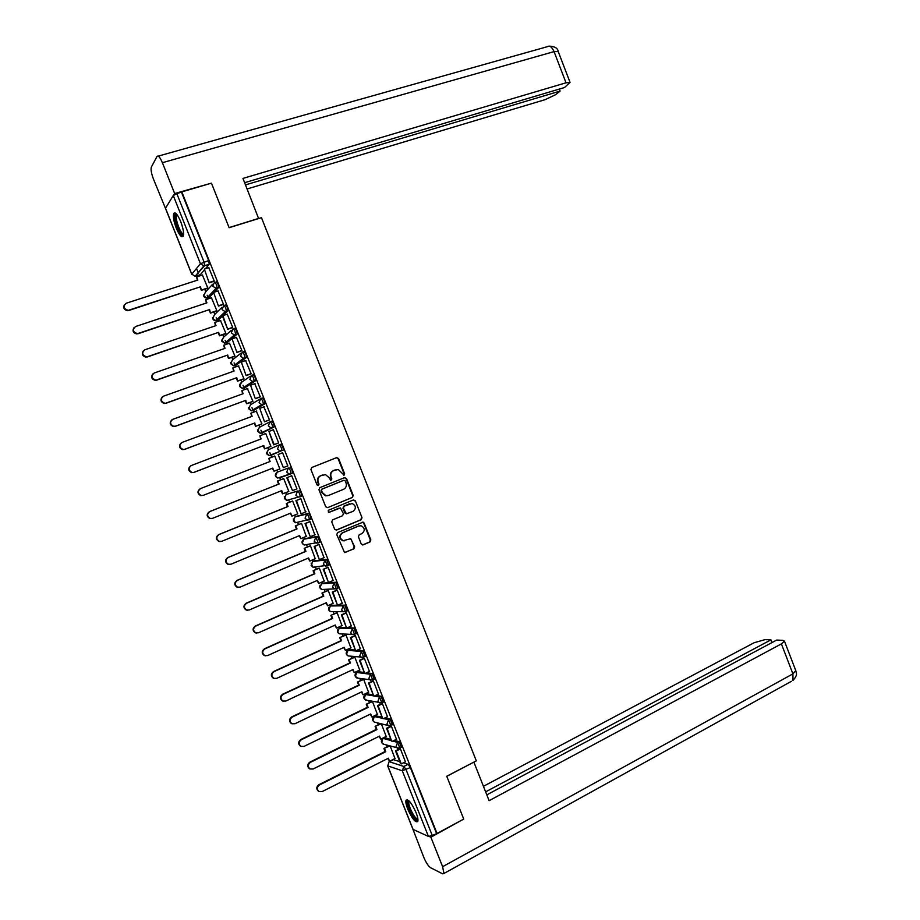 <?xml version="1.0" encoding="UTF-8"?>
<svg xmlns="http://www.w3.org/2000/svg" width="920" height="920" viewBox="0 0 920 920"><rect width="100%" height="100%" fill="white"/><g stroke="black" fill="none" stroke-linecap="round" stroke-linejoin="round"><path stroke-width="1.38" d="M344.068 475.157L344.62 473.765L338.583 458.516L336.651 457.631L311.753 467.509L310.925 469.51L317.032 484.886L318.412 485.507L318.987 484.104L318.193 482.114C317.354 479.205 318.216 477.066 320.804 475.709L325.496 474.628L329.141 477.71L330.717 480.366L331.855 478.917L331.073 476.94C330.234 474.03 331.096 471.902 333.649 470.557L338.261 469.487L344.068 475.157M343.747 475.226L344.16 473.915L338.123 458.689L336.398 457.723M318.101 485.576L318.193 482.114M330.981 480.378L331.073 476.94M390.942 739.404L384.709 737.679L383.226 738.404L391.46 740.703M382.065 717.117L375.647 715.817M373.186 694.795L366.896 693.783M364.285 672.439L358.133 671.703M355.373 650.049L349.37 649.601M346.449 627.635L340.572 627.463M346.955 610.995L344.793 605.141L331.775 605.291M337.812 588.144L335.697 582.256L322.966 583.084M328.635 565.259L326.577 559.348L314.145 560.843M319.412 542.351L320.01 542.098L317.446 536.406L305.302 538.579M310.109 519.443L310.856 519.133C310.753 516.534 309.902 514.625 308.303 513.429L296.459 516.281M286.062 494.557L297.574 491.038C299.161 492.211 300.012 494.12 300.115 496.765L298.126 497.087L295.895 495.155L297.574 491.038L286.097 494.546L284.452 498.536L286.626 500.411L287.88 500.054M180.711 221.605C177.617 214.475 175.294 211.772 173.742 213.509C172.868 216.407 173.708 221.271 176.249 228.114C179.32 235.221 181.642 237.912 183.218 236.198C184.092 233.335 183.264 228.482 180.711 221.605M416.047 812.59C411.619 802.918 408.284 798.813 406.042 800.285C405.536 801.918 406.111 804.885 407.778 809.197C412.16 818.811 415.495 822.905 417.772 821.491C418.289 819.869 417.714 816.902 416.047 812.59M361.261 544.019L363.193 544.858L370.035 541.926L370.829 539.913L364.147 523.054L363.101 522.123L337.594 532.588L336.777 534.612L344.528 552.529L353.855 548.872L354.648 546.848L350.761 538.683L343.183 540.684C339.457 538.303 339.261 535.67 342.631 532.818L358.834 525.964L361.215 525.78C364.987 528.115 365.217 530.725 361.87 533.623L359.191 534.761L358.397 536.774L361.261 544.019M181.815 191.889L211.45 183.16L229.126 227.7L261.464 217.672L476.307 760.863L446.74 776.25L463.726 819.087L437.023 833.451L181.815 191.889L176.858 193.717L204.044 262.016L204.654 265.696L195.327 276.058M352.417 497.432L353.211 495.443L346.518 478.538L344.574 477.652L319.757 487.692L318.941 489.704L325.726 506.759L327.681 507.633L352.417 497.432L352.74 495.569L346.046 478.676L344.448 477.71M355.339 500.813L362.02 517.695L361.238 519.697L336.593 530.058L334.638 529.195L331.74 521.916L332.557 519.892L342.608 515.706L343.413 513.693L340.434 507.932L329.072 512.348L328.44 512.394L328.267 510.324L353.406 499.94L355.339 500.813L362.02 517.695M389.298 761.725L393.449 759.632L399.797 761.656M403.466 762.818L408.112 764.301L403.868 766.463L406.088 769.718L432.262 835.475L428.433 836.429L412.965 829.345L387.653 765.842M196.5 268.467L198.363 273.148M199.134 275.08L199.49 275.965M204.78 289.248L205.758 291.709M207.161 295.24L208.081 297.528M208.161 297.735L208.564 298.747M213.831 311.972L214.785 314.375M216.154 317.814L217.097 320.171M217.166 320.355L217.626 321.494M222.87 334.661L223.802 336.996M225.136 340.342L226.101 342.792M226.17 342.941L226.677 344.206M231.897 357.316L232.794 359.582M234.094 362.848L235.094 365.366M235.152 365.493L235.704 366.884M240.902 379.948L241.776 382.145M243.052 385.319L244.076 387.918M244.122 388.01L244.72 389.528M249.906 402.534L250.746 404.662M251.988 407.755L253.046 410.435M253.08 410.504L253.724 412.137M258.888 425.086L259.704 427.156M260.912 430.169L262.005 432.917M262.016 432.952L262.717 434.723M267.858 447.614L268.651 449.604M269.825 452.536L270.94 455.365M270.952 455.377L271.699 457.263M276.816 470.108L277.587 472.029M279.714 477.376L280.657 479.757M285.775 492.602L286.488 494.385M288.65 499.824L289.593 502.193M294.722 515.062L295.377 516.718M297.585 522.249L298.528 524.607M303.657 537.487L304.267 539.016M306.509 544.64L307.429 546.974M312.57 559.877L313.134 561.28M315.422 567.019L316.33 569.319M321.471 582.233L321.988 583.51M324.311 589.363L325.22 591.629M330.372 604.555L330.832 605.705M333.212 611.685L334.098 613.904M339.25 626.842L339.652 627.877M342.091 633.972L342.953 636.145M348.116 649.106L348.473 650.014M350.957 656.236L351.796 658.363M356.971 671.335L357.27 672.106M359.812 678.477L360.628 680.535M365.803 693.53L366.068 694.174M368.655 700.683L369.449 702.684M377.499 722.867L378.258 724.799M386.32 745.027L387.055 746.879M437.023 833.451L432.262 835.475M181.527 192.349L208.656 260.544L209.254 264.224L205.424 268.72M204.159 270.204L200.318 274.7L195.143 276.276L203.872 265.926L209.196 264.316M191.739 274.252L165.462 208.299L173.27 195.523L176.858 193.717M207.31 288.42L207.805 287.983L202.411 275.022M213.681 281.382L214.222 280.968L208.771 267.651M222.916 304.6L223.468 304.209L218.017 290.927M216.349 311.132L216.855 310.718L211.462 297.792M232.139 327.773L232.702 327.428L227.24 314.168M225.377 333.799L225.906 333.431L220.489 320.528M241.35 350.922L241.925 350.6L236.44 337.375M234.393 356.442L234.933 356.109L229.494 343.229M250.55 374.037L251.137 373.75L245.605 360.559M243.397 379.051L243.949 378.752L238.475 365.907M259.727 397.106L260.325 396.853L254.748 383.709M252.379 401.626L252.954 401.361L247.411 388.55M268.893 420.152L269.514 419.922L263.798 406.858M261.361 424.166L261.947 423.936L256.277 411.194M278.047 443.152L278.68 442.957L273.389 429.674L268.95 431.445L274.195 444.601L278.645 442.888M270.319 446.671L270.917 446.476L265.742 433.481L259.9 435.792L261.142 438.909L191.371 465.497C188.197 468.061 188.405 470.373 191.992 472.454L193.706 472.489L191.601 472.638C188.083 470.672 187.818 468.383 190.82 465.773M282.555 452.697L281.945 452.95L282.555 452.72L287.833 465.968L287.224 466.198L287.833 465.968M274.712 456.009L274.137 456.251L274.723 456.021L279.875 468.993L279.3 469.211L279.875 468.993M296.332 489.095L296.964 488.934L291.697 475.686L291.111 475.973M281.255 490.82L282.474 493.879L288.834 491.464L283.67 478.503L283.107 478.779M296.343 489.129L292.514 490.636L287.293 477.514L291.72 475.755L287.293 477.514M305.578 511.991L300.828 498.64L300.23 498.893M297.171 514.05L297.769 513.9L292.617 500.963L292.042 501.204M314.835 534.83L309.948 521.559L309.339 521.778M306.256 536.394L301.541 523.388L300.955 523.595M324.024 557.658L319.056 544.433L318.435 544.64M315.238 558.739L310.454 545.79L309.856 545.951M333.155 580.474L328.141 567.284L327.509 567.456M324.185 581.049L319.366 568.146L318.745 568.284M342.251 603.244L337.226 590.099L336.582 590.237M333.097 603.347L328.256 590.479L327.623 590.571M351.336 626.002L346.288 612.881L345.632 612.984M341.987 625.611L337.134 612.766L336.49 612.835M360.398 648.715L355.339 635.628L354.671 635.697M350.865 647.841L346 635.03L345.345 635.064M369.437 671.404L364.366 658.341L363.688 658.375M359.72 670.036L354.844 657.259L354.177 657.259M378.465 694.059L373.393 681.019L372.703 681.019M368.552 692.208L363.688 679.454L363.009 679.42M387.469 716.68L382.398 703.662L381.697 703.627M377.384 714.345L372.508 701.626L371.818 701.546M396.474 739.266L391.402 726.259L390.678 726.213M386.193 736.448L381.351 723.833M405.455 761.817L400.384 748.834L399.648 748.754M394.312 740.335L399.107 741.669L397.601 742.417L399.935 748.236M392.403 724.81L390.091 718.991L388.573 719.739L390.897 725.558M385.123 717.83L390.091 718.991M383.375 702.121L381.053 696.29L379.534 697.026L381.834 702.845M375.866 695.301L381.053 696.29M366.551 672.773L372.013 673.555L374.267 679.385M357.144 650.221L362.952 650.785L365.183 656.615M347.622 627.681L353.878 627.981L356.086 633.822M277.184 472.178L288.397 467.981C289.984 469.119 290.823 471.028 290.927 473.719L289.041 474.041L286.707 472.075L288.397 467.981L277.184 472.178L275.54 476.157L277.805 478.066L278.933 477.664M283.153 450.19L279.945 450.961L277.506 448.96L279.208 444.889L280.795 444.268C282.371 445.383 283.21 447.292 283.314 450.018L269.974 455.25M270.066 421.728L271.595 421.153C273.171 422.222 274.01 424.154 274.102 426.914L263.177 432.515L261.015 432.825M260.877 398.555L262.384 397.992C263.948 399.038 264.787 400.971 264.88 403.776L254.23 410.067L252.057 410.366M251.677 375.337L253.161 374.808C254.725 375.82 255.553 377.752 255.645 380.604L245.283 387.596L243.098 387.883M242.454 352.096L243.915 351.578C245.479 352.555 246.295 354.499 246.399 357.397L236.314 365.079L234.128 365.378M233.231 328.808L234.669 328.313C236.21 329.268 237.038 331.211 237.13 334.155L227.332 342.539L225.158 342.861M223.986 305.486L225.4 305.014C226.941 305.934 227.757 307.889 227.861 310.879L222.893 315.641M232.415 327.681L227.689 329.303L222.421 316.066L218.339 319.953L216.177 320.309M216.108 281.681C217.649 282.566 218.465 284.533 218.569 287.569L214.233 292.169M213.302 293.158L209.334 297.344L207.207 297.735M394.99 758.517L390.252 746.178M401.43 747.477L399.107 741.669M299.978 496.926L301.691 496.133C301.587 493.488 300.736 491.579 299.149 490.406M290.755 473.892L292.502 473.098C292.411 470.407 291.559 468.498 289.984 467.36M436.459 833.209L410.343 767.544L408.112 764.301M330.625 477.077C329.785 474.179 330.648 472.052 333.201 470.706L335.259 469.878M317.756 482.252C316.917 479.343 317.779 477.204 320.367 475.847L322.437 475.019M327.681 507.633L351.946 497.559M345.23 480.884L343.873 480.274L322.092 489.095L321.528 490.498L322.356 492.591L325.875 495.638L328.624 495.409L343.493 489.348C346.035 487.979 346.886 485.852 346.046 482.966L345.23 480.884M327.865 495.65L325.427 495.765L321.908 492.717L321.08 490.624L321.655 489.221L343.401 480.412M336.065 530.173L360.755 519.788L361.537 517.787M339.1 508.116L328.681 512.428M352.981 511.382C356.35 508.449 356.097 505.827 352.222 503.516L344.229 506.08L343.424 508.081L346.391 513.832L352.981 511.382M346.794 513.866L344.873 512.992L342.964 508.185L343.758 506.184L349.473 503.826M354.867 500.928L353.372 499.951M344.54 540.799L342.723 540.753C338.985 538.372 338.801 535.75 342.159 532.898L358.363 526.056M344.862 552.575L353.372 548.929L354.177 546.917L351.302 539.672L349.933 538.706M362.584 544.973L369.553 541.995L370.334 539.982L363.664 523.146L362.273 522.18M197.34 280.209L196.592 276.908L197.846 280.048L126.293 303.209C122.808 306.245 123.372 308.591 127.972 310.27L128.743 310.511L127.673 310.695C124.039 309.913 122.935 307.935 124.361 304.75M207.437 288.374L201.376 290.363L200.525 286.775L128.743 310.511M201.376 290.363L200.134 287.224M213.9 281.313L209.196 282.842L204.32 269.077L208.909 267.605M209.611 282.382L214.187 280.887M209.196 282.842L204.32 269.077M200.525 286.775L129.041 310.086M201.779 289.915L207.793 287.948M196.592 276.908L202.618 274.965M258.612 218.558L242.949 178.411L566.03 82.8L554.058 51.612L162.392 162.702L174.662 193.545L211.381 183.172M229.08 227.596L258.761 218.385M247.123 188.968L545.146 99.647L555.553 94.714L560.107 91.068L245.513 184.897M162.392 162.702C160.034 157.239 158.251 155.158 157.021 156.458L151.352 167.06C150.661 169.406 151.34 173.351 153.398 178.917L165.439 208.288M173.65 195.155L174.662 193.545M244.639 182.689L564.5 87.538L570.043 82.351L566.03 82.8M559.337 89.079L560.107 91.068M446.763 776.331L473.777 762.174M473.903 762.208L489.118 800.676L781.402 643.885L784.461 641.136L782.747 640.308L776.652 640.078L486.818 794.857M791.395 681.329L443.934 873.482L442.635 873.827L430.583 867.732C428.352 866.192 426.109 862.776 423.844 857.474L412.781 828.885M443.934 873.482L442.612 866.697L430.87 837.211L429.26 836.498M771.96 642.574L770.925 639.86L764.991 639.641L754.101 642.735L483.437 786.312M770.925 639.86L485.633 791.856M430.87 837.211L463.335 819.294M183.574 234.6C181.148 238.188 173.064 217.695 175.662 214.521L176.605 214.141M177.065 214.705L176.605 215.199C174.662 218.293 180.906 234.956 183.597 233.898M175.133 212.945L174.961 213.221C172.73 216.763 179.434 235.761 183.114 236.382M417.956 819.685L416.783 819.938C412.631 818.57 404.834 799.882 408.71 800.584M409.228 801.078L408.94 801.469C407.479 804.091 413.988 817.869 417.174 818.869L417.887 818.949M407.215 799.664L407.157 799.79C405.352 803.022 413.402 820.099 417.358 821.364M206.425 303.013L205.677 299.702L206.931 302.841L135.631 326.497C132.192 329.452 132.698 331.809 137.137 333.558L138.379 333.362L136.827 333.948C133.216 333.017 132.215 330.993 133.826 327.865M216.499 311.075L210.439 313.11L209.611 309.557L138.057 333.753M210.439 313.11L209.196 309.971M223.157 304.52L218.454 306.084L213.601 292.376L218.166 290.881M218.88 305.659L223.445 304.141M218.454 306.084L213.601 292.376M209.611 309.557L138.379 333.362M210.852 312.697L216.844 310.684M205.677 299.702L211.68 297.723M215.487 325.772L214.751 322.471L216.005 325.611L144.957 349.761C141.565 352.636 142.013 354.982 146.303 356.799L147.706 356.603L145.97 357.155C142.381 356.074 141.496 354.004 143.301 350.934M225.561 333.741L219.489 335.823L218.672 332.315L147.373 356.96M219.489 335.823L218.247 332.695M227.689 329.303L222.858 315.652L227.412 314.111M228.137 328.9L232.679 327.347M218.672 332.315L147.706 356.603M219.914 335.443L225.883 333.397M214.751 322.471L220.731 320.447M224.549 348.507L223.802 345.207L225.055 348.335L154.273 372.979C150.914 375.774 151.317 378.12 155.445 380.006L156.664 380.144L155.112 380.328C151.536 379.086 150.765 376.97 152.789 373.968M234.611 356.362L228.528 358.501L227.723 355.028L156.664 380.144M228.528 358.501L227.286 355.384M241.661 350.819L236.911 352.475L232.105 338.882L236.636 337.306M237.371 352.118L241.902 350.531M236.911 352.475L232.105 338.882M227.723 355.028L157.01 379.81M228.965 358.156L234.91 356.063M223.802 345.207L229.77 343.137M233.588 371.209L232.852 367.897L234.094 371.024L163.564 396.163C160.264 398.9 160.609 401.235 164.599 403.178L165.945 403.282L164.243 403.466C160.689 402.051 160.034 399.889 162.276 396.957M243.673 378.948L237.555 381.156L236.762 377.706L165.945 403.282M237.555 381.156L236.314 378.028M250.907 373.899L246.134 375.624L241.339 362.077L245.858 360.467M246.594 375.291L251.102 373.669M246.134 375.624L241.339 362.077M236.762 377.706L166.302 402.983M238.004 380.834L243.927 378.706M232.852 367.897L238.786 365.792M242.615 393.863L241.88 390.563L243.121 393.691L172.845 419.313C169.59 421.981 169.878 424.315 173.73 426.305L175.582 426.121L173.362 426.569C169.82 424.971 169.291 422.751 171.775 419.922M252.758 401.488L246.56 403.765L245.778 400.361L175.214 426.385M246.56 403.765L245.318 400.648M260.188 396.934L255.323 398.728L250.562 385.227L255.058 383.594M255.806 398.429L260.302 396.773M255.323 398.728L250.562 385.227M245.778 400.361L175.582 426.121M247.02 403.478L252.931 401.304M241.88 390.563L247.802 388.412M251.643 416.495L250.895 413.195L252.137 416.311L182.114 442.416C178.905 445.038 179.147 447.361 182.873 449.397L184.471 449.454L182.482 449.627C178.952 447.844 178.56 445.591 181.297 442.853M261.924 423.947L255.564 426.339L254.794 422.981L184.471 449.454M255.564 426.339L254.322 423.234M269.502 419.922L264.511 421.797L259.762 408.353L264.247 406.697M265.006 421.532L269.479 419.853M264.511 421.797L259.762 408.353M254.794 422.981L184.851 449.224M256.036 426.086L261.912 423.878M250.895 413.195L256.795 410.998M265.029 448.672L270.894 446.407L264.546 448.891L263.787 445.556L193.706 472.489M264.546 448.891L263.304 445.786M260.636 439.093L259.9 435.792M278.656 442.922L273.677 444.831L268.95 431.445M263.787 445.556L194.097 472.293M269.629 461.656L268.893 458.355L270.123 461.46L200.617 488.543C197.489 491.05 197.65 493.361 201.112 495.466L203.343 495.328L200.709 495.627C197.248 493.522 197.087 491.222 200.215 488.716L200.456 488.612M272.274 468.303L274.01 471.212L272.768 468.107L203.343 495.328M278.127 454.503L283.36 467.636L278.127 454.503L282.578 452.766M283.36 467.636L287.799 465.888M274.01 471.212L279.852 468.912M268.893 458.355L274.746 456.078M212.048 518.489L209.806 518.581C206.471 516.442 206.344 514.142 209.427 511.681L209.84 511.543C206.758 514.015 206.885 516.316 210.231 518.454L212.566 518.328L281.738 490.624L282.98 493.718M209.427 511.681L278.599 484.161L277.357 481.056L283.693 478.572L277.357 481.056M292.514 490.636L286.764 477.698M209.84 511.543L279.105 483.989L277.863 480.884M220.949 541.512L218.902 541.489C215.683 539.338 215.59 537.05 218.626 534.623L219.052 534.52C216.016 536.947 216.108 539.235 219.339 541.397L221.777 541.293L290.697 513.107L291.939 516.2L297.735 513.82M291.939 516.2L290.214 513.303M218.626 534.623L287.546 506.621L286.315 503.527L292.64 501.02L286.315 503.527M300.84 498.651L295.906 500.652L301.104 513.728L296.447 500.503L300.863 498.709M301.656 513.601L306.061 511.796M219.052 534.52L288.063 506.483L286.821 503.378M229.85 564.489L227.987 564.362C224.871 562.189 224.814 559.912 227.815 557.531L228.252 557.462C225.25 559.843 225.308 562.131 228.436 564.305L230.966 564.213L299.644 535.555L300.874 538.648L306.659 536.222M300.874 538.648L299.149 535.762M227.815 557.531L296.481 529.046L295.251 525.952L301.565 523.445M301.358 523.434L295.251 525.952M309.822 521.582L305.026 523.572L310.224 536.624L305.578 523.457L309.983 521.628M310.787 536.533L315.169 534.692M228.252 557.462L297.01 528.931L295.78 525.849M238.74 587.397L237.072 587.213C234.059 585.016 234.025 582.751 236.992 580.405L237.44 580.359C234.473 582.716 234.508 584.982 237.532 587.178L240.143 587.109L308.579 557.968L309.81 561.05L315.56 558.601M309.81 561.05L308.085 558.175M236.992 580.405L305.405 551.436L304.175 548.354L310.477 545.836M310.143 545.836L304.175 548.354M318.803 544.479L314.134 546.457L319.32 559.486L314.697 546.365L319.079 544.514M319.895 559.429L324.266 557.554M237.44 580.359L305.946 551.356L304.716 548.274M247.63 610.259L246.146 610.018C243.225 607.809 243.225 605.556 246.146 603.232L246.617 603.232C243.685 605.544 243.685 607.809 246.617 610.018L249.32 609.971L317.492 580.347L318.722 583.429L324.461 580.934M318.722 583.429L317.009 580.566M246.146 603.232L314.306 573.804L313.087 570.722L319.378 568.192M318.975 568.18L313.087 570.722M327.819 567.318L323.23 569.296L328.405 582.314L323.805 569.25L328.175 567.364M328.992 582.279L333.35 580.382M323.23 569.296L323.805 569.25M246.617 603.232L314.858 573.758L313.639 570.664M256.53 633.063L255.208 632.787C252.379 630.58 252.402 628.325 255.288 626.037L255.771 626.06C252.885 628.348 252.862 630.602 255.691 632.822L258.474 632.787L326.393 602.703L327.623 605.774L333.339 603.232M327.623 605.774L325.91 602.91M255.288 626.037L323.207 596.125L321.977 593.055L328.267 590.513M327.808 590.49L321.977 593.055M336.846 590.122L332.304 592.112L337.479 605.107L332.902 592.089L337.249 590.18M338.077 605.107L342.424 603.175M332.304 592.112L332.902 592.089M255.771 626.06L323.771 596.114L322.541 593.032M265.443 655.822L264.27 655.534C261.522 653.303 261.579 651.061 264.419 648.807L264.914 648.865C262.062 651.13 262.016 653.372 264.764 655.603L267.605 655.581L335.282 625.013L336.513 628.084L342.205 625.508M336.513 628.084L334.799 625.232M264.419 648.807L332.085 618.424L330.866 615.353L337.145 612.8M336.639 612.766L330.866 615.353M345.862 612.881L341.377 614.894L346.541 627.877L341.975 614.905L346.311 612.95M347.15 627.9L351.474 625.933M341.377 614.894L341.975 614.905M264.914 648.865L332.672 618.435L331.441 615.365M332.672 618.435L332.085 618.424M274.355 678.534L273.32 678.235C270.652 676.005 270.733 673.773 273.539 671.543L274.045 671.623C271.227 673.865 271.158 676.108 273.827 678.339L276.736 678.339L344.16 647.3L345.391 650.359L351.06 647.749M345.391 650.359L343.678 647.519M273.539 671.543L340.964 640.688L339.733 637.617L346.012 635.064M345.471 634.995L339.733 637.617M354.878 635.594L350.428 637.64L355.591 650.601L351.049 637.675L355.361 635.697M356.212 650.658L360.525 648.657M350.428 637.64L351.049 637.675M274.045 671.623L341.55 640.734L340.32 637.663M341.55 640.734L340.964 640.688M283.268 701.212L282.359 700.913C279.772 698.671 279.864 696.452 282.647 694.232L283.164 694.358C280.381 696.578 280.289 698.809 282.877 701.04L285.844 701.051L353.027 669.542L354.246 672.612L359.904 669.956M354.246 672.612L352.544 669.771M282.647 694.232L349.818 662.918L348.599 659.847L354.855 657.282M354.292 657.202L348.599 659.847M363.883 658.283L359.467 660.341L364.619 673.29L360.099 660.422L364.4 658.409M365.251 673.382L369.553 671.347M359.467 660.341L360.099 660.422M283.164 694.358L350.416 662.986L349.197 659.928M350.416 662.986L349.818 662.918M292.192 723.844L291.387 723.557C288.868 721.314 288.995 719.095 291.732 716.898L292.261 717.059C289.512 719.256 289.397 721.475 291.916 723.718L294.952 723.741L361.882 691.759L363.101 694.818L368.736 692.127M363.101 694.818L361.399 691.99M291.732 716.898L358.662 685.112L357.443 682.053L363.699 679.477M363.112 679.362L357.443 682.053M372.887 680.938L368.494 683.019L373.647 695.945L369.138 683.123L373.428 681.087M374.291 696.072L378.568 694.013M368.494 683.019L369.138 683.123M292.261 717.059L359.272 685.216L358.053 682.157M359.272 685.216L358.662 685.112M301.127 746.442L300.403 746.154C297.965 743.912 298.103 741.704 300.805 739.53L301.358 739.714C298.643 741.899 298.505 744.107 300.955 746.35L304.037 746.396L370.714 713.943L371.933 717.002L377.545 714.265M371.933 717.002L370.242 714.173M300.805 739.53L367.494 707.273L366.275 704.214L372.519 701.638M371.91 701.5L366.275 704.214M381.869 703.547L377.51 705.663L382.651 718.566L378.166 705.801L382.433 703.731M383.306 718.716L387.561 716.634M377.51 705.663L378.166 705.801M301.358 739.714L368.115 707.411L366.896 704.352M368.115 707.411L367.494 707.273M310.063 769.005L309.419 768.729C307.038 766.486 307.188 764.29 309.879 762.128L310.431 762.346C307.74 764.508 307.591 766.716 309.971 768.959L313.099 769.005L379.546 736.092L380.753 739.151L386.354 736.368M380.753 739.151L379.074 736.333M309.879 762.128L376.303 729.399L375.096 726.351L381.236 723.81M380.604 723.649L375.096 726.351M390.85 726.133L386.515 728.272L391.644 741.152L387.171 728.444L391.425 726.34M392.311 741.336L396.554 739.22M386.515 728.272L387.171 728.444M310.431 762.346L376.947 729.571L375.728 726.512M376.947 729.571L376.303 729.399M318.423 791.269L318.987 791.533L318.423 791.269C316.1 789.026 316.273 786.83 318.918 784.691L319.493 784.932C316.836 787.083 316.664 789.279 318.987 791.533L322.161 791.591L388.355 758.218L389.574 761.265L395.14 758.448M389.574 761.265L387.883 758.459M318.918 784.691L385.112 751.502L383.904 748.454L389.769 746.028M389.125 745.844L383.904 748.454M399.809 748.673L395.497 750.846L400.614 763.703L401.304 763.922L396.175 751.042L400.407 748.914M401.304 763.922L405.524 761.771M395.497 750.846L396.175 751.042M319.493 784.932L385.756 751.697L384.548 748.65M385.756 751.697L385.112 751.502M399.522 748.397L383.065 744.073C380.857 742.382 380.811 740.543 382.916 738.553L381.673 742.555L383.916 744.326M384.709 737.679L383.237 738.404M375.337 722.327L374.336 722.085C372.094 720.406 372.036 718.554 374.164 716.553L382.547 718.313M375.947 715.679L374.463 716.404L372.899 720.532L374.336 722.085L388.447 725.604L386.975 724.005L388.573 719.739L383.617 718.566M365.412 694.519L373.623 695.888M367.172 693.645L365.688 694.358L364.113 698.487L366.747 700.293M356.626 672.451L370.484 674.279L372.761 680.11M358.386 671.588L356.902 672.29L355.315 676.395L358.167 678.212M347.863 650.302L361.422 651.498L363.676 657.328M349.589 649.497L348.093 650.187L346.506 654.281L348.116 655.925L349.589 656.086M339.066 628.153L352.337 628.682L354.568 634.524M340.779 627.371L339.273 628.049L337.674 632.132L339.365 633.811L341.009 633.903M330.268 605.969L343.252 605.82L345.437 611.685M331.947 605.21L330.441 605.877L328.842 609.948L330.591 611.662L332.43 611.673M321.448 583.751L334.144 582.935L336.283 588.823M323.115 583.015L321.597 583.683L319.987 587.73L321.816 589.478L323.851 589.386M312.616 561.499L325.024 560.015L327.359 565.892L325.323 566.007L323.357 564.178L325.024 560.015L326.577 559.348M314.26 560.797L312.742 561.441L311.121 565.478L313.03 567.26L314.778 567.077M303.784 539.223L315.882 537.061L318.228 542.949L316.261 543.076L314.214 541.202L315.882 537.061L317.446 536.406M305.394 538.545L303.876 539.178L302.243 543.202L304.244 545.008L305.796 544.755M294.929 516.902L306.74 514.073C308.327 515.269 309.178 517.178 309.292 519.777L307.199 520.099L305.06 518.19L306.74 514.073L308.303 513.429M296.516 516.246L294.998 516.879L293.353 520.881L295.435 522.732L296.838 522.422M393.449 759.632L389.321 761.725L403.868 766.463L402.281 770.764L387.768 765.9L413.16 829.621M428.433 836.429L402.281 770.764L410.343 767.544M165.439 208.046L191.785 274.16L200.433 263.729L173.27 195.523M392.817 741.083L397.601 742.417L396.002 746.706L397.428 748.27L401.764 747.304M374.359 696.026L379.534 697.026L377.924 701.281L379.466 702.903L383.697 701.937M372.013 673.555L370.484 674.279L368.874 678.511L370.461 680.179L374.635 679.202M362.952 650.785L361.422 651.498L359.789 655.719L361.456 657.409L365.562 656.443M353.878 627.981L352.337 628.682L350.704 632.88L352.44 634.616L356.477 633.638M347.127 610.995L345.77 611.605M344.793 605.141L343.252 605.82L341.607 610.018L343.413 611.777L347.38 610.811M338.031 588.133L336.639 588.742M335.697 582.256L334.144 582.935L332.488 587.109L334.374 588.915L338.272 587.938M328.911 565.225L327.497 565.834M319.792 542.294L318.332 542.903M310.649 519.317L309.166 519.938M290.559 473.972L279.473 477.917M279.208 444.889C280.784 445.993 281.623 447.913 281.727 450.639L270.56 455.526L268.973 455.687L266.604 453.744L268.272 449.776L278.921 445.015M273.953 427.087L261.625 433.101L260.142 433.262L257.657 431.296L259.336 427.351L269.364 422.096M264.753 403.937L252.678 410.653L251.298 410.815L248.71 408.813L250.389 404.88L259.82 399.176M255.53 380.753L243.719 388.159L242.443 388.32L239.74 386.296L241.419 382.386L250.309 376.245M246.284 357.535L234.749 365.631L233.577 365.803L230.748 363.756L232.449 359.858L240.821 353.303M237.038 334.282L224.71 343.24L221.755 341.171L223.456 337.295L231.368 330.337M227.769 310.994L226.159 311.546L215.832 320.643L212.75 318.561L214.463 314.686L221.95 307.349M218.488 287.672L216.867 288.202L206.931 298.011L203.722 295.906L205.447 292.054L212.566 284.303M214.486 282.21C216.016 283.095 216.833 285.062 216.936 288.098L216.027 288.351L212.715 286.177L214.486 282.21M223.778 305.566C225.319 306.475 226.136 308.43 226.239 311.42L225.181 311.696L222.019 309.546L223.778 305.566M233.047 328.865C234.6 329.82 235.416 331.763 235.52 334.707L234.335 335.006L231.299 332.867L233.047 328.865M242.305 352.141C243.857 353.13 244.685 355.062 244.789 357.96L243.478 358.271L240.568 356.155L242.305 352.141M251.551 375.383C253.115 376.395 253.943 378.327 254.046 381.19L252.609 381.501L249.826 379.408L251.551 375.383M260.786 398.59C262.349 399.625 263.189 401.557 263.281 404.374L261.728 404.697L259.06 402.626L260.786 398.59M270.008 421.751C271.572 422.832 272.412 424.752 272.515 427.524L270.836 427.846L268.295 425.81L270.008 421.751M336.478 588.811L321.816 589.478C319.884 588.639 319.297 587.202 320.079 585.166M345.586 611.685L330.591 611.662C328.612 610.707 328.095 609.201 329.061 607.131M354.671 634.535L339.365 633.811C337.318 632.73 336.881 631.154 338.054 629.05M363.745 657.34L348.116 655.925C346.012 654.706 345.667 653.039 347.093 650.934M372.807 680.11L356.868 678.005C354.695 676.614 354.453 674.877 356.155 672.784M381.857 702.857L365.608 700.062C363.354 698.475 363.239 696.658 365.251 694.611M390.862 725.569L388.447 725.604L392.736 724.638M208.656 260.544L200.433 263.729L203.872 265.926L209.254 264.224M388.987 761.875L387.768 765.9L388.987 761.875M191.785 274.16L195.143 276.276L191.785 274.16M158.251 156.112L547.101 46.759C549.585 45.218 551.908 46.839 554.058 51.612L558.245 51.6M442.612 866.697L792.913 673.877L781.402 643.885M784.461 641.136L795.926 671.013C795.904 673.164 798.468 674.233 792.994 680.443L792.913 673.877L795.777 670.622M175.007 213.13L173.742 213.509M218.569 287.569L216.027 288.351L206.931 298.011C204.861 298.022 203.711 296.999 203.504 294.952M227.861 310.879L225.181 311.696L215.832 320.643C213.796 320.585 212.692 319.55 212.52 317.538M237.13 334.155L234.335 335.006L224.71 343.24L221.536 340.089M246.399 357.397L243.478 358.271L233.577 365.803L230.529 362.595M255.645 380.604L252.609 381.501L242.443 388.32C239.05 387.044 238.671 385.112 241.316 382.524M264.88 403.776L261.728 404.697L251.298 410.815L248.48 407.491M274.102 426.914L260.142 433.262L257.45 429.87M283.314 450.018L268.973 455.687L266.409 452.203M292.502 473.098L277.805 478.066C274.792 476.617 274.539 474.709 277.035 472.339M301.691 496.133L286.626 500.411L284.291 496.731M310.856 519.133L295.435 522.732L293.238 518.914M320.01 542.098L304.244 545.008C301.484 543.478 301.288 541.592 303.68 539.35M329.141 565.041L313.03 567.26L311.121 563.132M549.171 46.126C554.691 46.391 557.681 48.104 558.129 51.301L570.043 82.351M177.272 214.992L176.605 215.199"/></g></svg>
